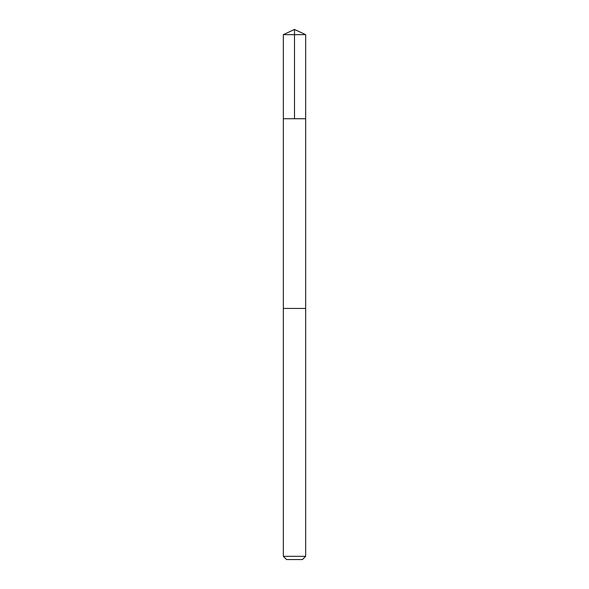 <?xml version="1.0" encoding="UTF-8"?>
<svg xmlns="http://www.w3.org/2000/svg" width="589" height="589" viewBox="0 0 589 589"><rect width="100%" height="100%" fill="white"/><g stroke="black" fill="none" stroke-linecap="round" stroke-linejoin="round"><path stroke-width="0.88" d="M283.346 118.728L305.654 118.728L305.662 34.655L283.338 34.655L283.346 118.728L305.654 118.728L305.654 308.452L283.346 308.452L283.346 118.728M297.489 308.452L283.338 308.452L283.338 556.325L305.662 556.325L305.662 308.452L297.489 308.452M305.662 556.325L302.437 559.55L286.563 559.55L283.338 556.325M294.5 118.728L294.5 29.45L283.338 34.655M294.5 29.45L305.662 34.655"/></g></svg>

